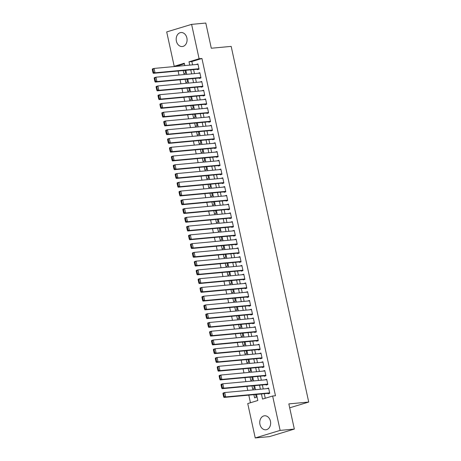 <?xml version="1.0" encoding="UTF-8"?>
<svg xmlns="http://www.w3.org/2000/svg" width="461" height="461" viewBox="0 0 461 461"><rect width="100%" height="100%" fill="white"/><g stroke="black" fill="none" stroke-linecap="round" stroke-linejoin="round"><path stroke-width="0.69" d="M186.884 37.94A7.03 5.44 84.7 0 1 182.285 46.532A7.03 5.44 84.7 0 1 176.39 41.127A7.03 5.44 84.7 0 1 180.989 32.535A7.03 5.44 84.7 0 1 186.884 37.94M270.446 421.193A7.03 5.44 84.7 0 1 265.847 429.785A7.03 5.44 84.7 0 1 259.952 424.379A7.03 5.44 84.7 0 1 264.551 415.787A7.03 5.44 84.7 0 1 270.446 421.193M184.417 63.802L177.041 66.044L174.2 66.303L166.703 31.924L191.603 24.37L205.802 23.05L211.294 48.238L231.174 46.388L308.72 402.05L288.84 403.894L294.331 429.076L269.431 436.63L255.233 437.95L247.736 403.565L257.832 400.505L256.506 394.42M178.125 71.017L179.006 75.051M180.038 79.776L180.914 83.81M181.945 88.535L182.827 92.569M183.858 97.294L184.734 101.328M185.766 106.053L186.647 110.087M187.679 114.818L188.555 118.846M189.586 123.577L190.468 127.611M191.494 132.336L192.375 136.37M193.407 141.095L194.288 145.129M195.314 149.854L196.196 153.888M197.227 158.619L198.103 162.647M199.135 167.378L200.016 171.411M201.048 176.137L201.924 180.17M202.955 184.896L203.837 188.929M204.868 193.655L205.744 197.688M206.776 202.414L207.657 206.447M208.689 211.178L209.565 215.206M210.596 219.937L211.478 223.971M212.504 228.696L213.385 232.73M214.417 237.455L215.299 241.489M216.324 246.214L217.206 250.248M218.237 254.979L219.113 259.007M220.145 263.738L221.026 267.772M222.058 272.497L222.934 276.531M223.965 281.256L224.847 285.29M225.878 290.015L226.754 294.049M227.786 298.774L228.668 302.808M229.699 307.539L230.575 311.567M231.606 316.298L232.488 320.332M233.514 325.057L234.395 329.091M235.427 333.816L236.303 337.85M237.334 342.575L238.216 346.609M239.247 351.34L240.123 355.368M241.155 360.099L242.037 364.132M243.068 368.858L243.944 372.891M244.975 377.617L245.857 381.65M246.889 386.376L247.764 390.409M248.796 395.135L250.456 402.741M197.291 69.236L197.383 69.674L199.066 69.167L197.919 63.912L196.259 64.511M199.198 77.995L199.296 78.433L200.979 77.926L199.832 72.671L198.167 73.27M201.105 86.76L201.203 87.198L202.886 86.685L201.739 81.43L200.08 82.029M203.019 95.519L203.117 95.957L204.793 95.444L203.653 90.189L201.987 90.788M204.926 104.278L205.024 104.716L206.707 104.203L205.56 98.948L203.9 99.553M206.839 113.037L206.931 113.475L208.614 112.968L207.467 107.707L205.808 108.312M208.747 121.796L208.845 122.234L210.527 121.727L209.38 116.472L207.715 117.071M210.66 130.561L210.752 130.999L212.435 130.486L211.288 125.231L209.628 125.83M212.567 139.32L212.665 139.758L214.348 139.245L213.201 133.99L211.536 134.589M214.48 148.079L214.572 148.517L216.255 148.004L215.108 142.749L213.449 143.354M216.388 156.838L216.486 157.276L218.168 156.763L217.022 151.508L215.356 152.113M218.301 165.597L218.393 166.035L220.076 165.528L218.929 160.272L217.269 160.872M220.208 174.356L220.306 174.794L221.989 174.287L220.842 169.031L219.177 169.631M222.116 183.121L222.214 183.559L223.896 183.046L222.749 177.79L221.09 178.39M224.029 191.88L224.127 192.318L225.804 191.805L224.663 186.549L222.997 187.149M225.936 200.639L226.034 201.077L227.717 200.564L226.57 195.308L224.91 195.913M227.849 209.398L227.941 209.836L229.624 209.329L228.477 204.067L226.818 204.672M229.757 218.157L229.855 218.595L231.537 218.088L230.391 212.832L228.725 213.431M231.67 226.921L231.762 227.359L233.445 226.847L232.298 221.591L230.638 222.19M233.577 235.68L233.675 236.118L235.358 235.606L234.211 230.35L232.546 230.949M235.49 244.439L235.583 244.877L237.265 244.365L236.118 239.109L234.459 239.714M237.398 253.198L237.496 253.636L239.178 253.124L238.032 247.868L236.366 248.473M239.311 261.957L239.403 262.395L241.086 261.888L239.939 256.633L238.279 257.232M241.218 270.716L241.316 271.154L242.999 270.647L241.852 265.392L240.187 265.991M243.126 279.481L243.224 279.919L244.906 279.406L243.76 274.151L242.1 274.75M245.039 288.24L245.131 288.678L246.814 288.165L245.673 282.91L244.007 283.509M246.946 296.999L247.044 297.437L248.727 296.924L247.58 291.669L245.915 292.274M248.859 305.758L248.952 306.196L250.634 305.689L249.487 300.428L247.828 301.033M250.767 314.517L250.865 314.955L252.547 314.448L251.401 309.193L249.735 309.792M252.68 323.282L252.772 323.72L254.455 323.207L253.308 317.952L251.648 318.551M254.587 332.041L254.685 332.479L256.368 331.966L255.221 326.711L253.556 327.31M256.5 340.8L256.593 341.238L258.275 340.725L257.129 335.47L255.469 336.075M258.408 349.559L258.506 349.997L260.188 349.484L259.042 344.229L257.376 344.834M260.321 358.318L260.413 358.756L262.096 358.249L260.949 352.993L259.289 353.593M262.228 367.077L262.326 367.515L264.003 367.008L262.862 361.752L261.197 362.352M264.136 375.842L264.234 376.28L265.916 375.767L264.77 370.511L263.11 371.111M266.049 384.601L266.141 385.039L267.824 384.526L266.683 379.27L265.017 379.87M253.896 394.662L254.599 397.883L256.276 397.37L255.653 394.501M251.983 385.903L252.686 389.119L254.368 388.611L253.74 385.742M250.075 377.144L250.778 380.36L252.461 379.852L251.833 376.983M248.162 368.385L248.865 371.601L250.548 371.088L249.92 368.224M246.255 359.626L246.958 362.842L248.64 362.329L248.012 359.459M244.347 350.861L245.045 354.083L246.727 353.57L246.105 350.7M242.434 342.102L243.137 345.324L244.82 344.811L244.192 341.941M240.527 333.343L241.224 336.559L242.907 336.052L242.284 333.182M238.614 324.584L239.317 327.8L240.999 327.293L240.371 324.423M236.706 315.825L237.403 319.041L239.086 318.528L238.464 315.658M234.793 307.066L235.496 310.282L237.179 309.769L236.551 306.899M232.886 298.302L233.589 301.523L235.266 301.01L234.643 298.14M230.973 289.543L231.676 292.758L233.358 292.251L232.73 289.381M229.065 280.784L229.768 283.999L231.451 283.492L230.823 280.622M227.152 272.025L227.855 275.24L229.538 274.727L228.915 271.863M225.245 263.266L225.948 266.481L227.63 265.968L227.002 263.098M223.337 254.501L224.034 257.722L225.717 257.209L225.095 254.339M221.424 245.742L222.127 248.963L223.81 248.45L223.182 245.58M219.517 236.983L220.214 240.198L221.897 239.691L221.274 236.821M217.604 228.224L218.307 231.439L219.989 230.932L219.361 228.062M215.696 219.465L216.393 222.68L218.076 222.167L217.454 219.298M213.783 210.706L214.486 213.921L216.169 213.408L215.541 210.539M211.876 201.941L212.579 205.162L214.256 204.649L213.633 201.78M209.962 193.182L210.665 196.398L212.348 195.89L211.72 193.021M208.055 184.423L208.758 187.639L210.441 187.131L209.813 184.262M206.142 175.664L206.845 178.88L208.528 178.367L207.905 175.503M204.235 166.905L204.938 170.121L206.62 169.608L205.992 166.738M202.327 158.14L203.024 161.362L204.707 160.849L204.085 157.979M200.414 149.381L201.117 152.603L202.8 152.09L202.172 149.22M198.507 140.622L199.204 143.838L200.887 143.331L200.264 140.461M196.593 131.863L197.296 135.079L198.979 134.572L198.351 131.702M194.686 123.104L195.383 126.32L197.066 125.807L196.444 122.937M192.773 114.345L193.476 117.561L195.159 117.048L194.53 114.178M190.866 105.581L191.569 108.802L193.245 108.289L192.623 105.419M188.952 96.822L189.655 100.037L191.338 99.53L190.71 96.66M187.045 88.063L187.748 91.278L189.431 90.771L188.803 87.901M185.132 79.304L185.835 82.519L187.518 82.006L186.895 79.142M183.224 70.545L183.927 73.76L185.61 73.247L184.982 70.377M261.427 393.965L262.54 399.076L272.635 396.011L275.476 395.751L201.941 58.489L191.845 61.549L192.565 64.851M193.597 69.582L194.479 73.61M195.504 78.341L196.386 82.375M197.417 87.1L198.293 91.134M199.325 95.859L200.207 99.893M201.238 104.618L202.114 108.652M203.145 113.383L204.027 117.411M205.059 122.142L205.934 126.176M206.966 130.901L207.848 134.935M208.879 139.66L209.755 143.694M210.786 148.419L211.668 152.453M212.694 157.178L213.576 161.212M214.607 165.943L215.489 169.971M216.514 174.702L217.396 178.735M218.428 183.461L219.303 187.494M220.335 192.22L221.217 196.253M222.248 200.979L223.124 205.012M224.155 209.743L225.037 213.771M226.069 218.502L226.945 222.536M227.976 227.261L228.858 231.295M229.889 236.02L230.765 240.054M231.797 244.779L232.678 248.813M233.704 253.538L234.586 257.572M235.617 262.303L236.493 266.331M237.524 271.062L238.406 275.096M239.438 279.821L240.314 283.855M241.345 288.58L242.227 292.614M243.258 297.339L244.134 301.373M245.166 306.104L246.047 310.132M247.079 314.863L247.955 318.897M248.986 323.622L249.868 327.656M250.899 332.381L251.775 336.415M252.807 341.14L253.688 345.174M254.714 349.899L255.596 353.933M256.627 358.664L257.503 362.692M258.535 367.423L259.416 371.457M260.448 376.182L261.324 380.216M262.355 384.941L263.237 388.975M264.268 393.7L265.259 398.252M267.956 393.36L268.054 393.798L269.737 393.285L268.59 388.029L266.925 388.635M289.692 407.818L308.72 402.05M294.331 429.076L280.132 430.395L255.233 437.95M191.603 24.37L199.1 58.749L189.004 61.814L189.725 65.116M201.941 58.489L199.1 58.749M272.635 396.011L280.132 430.395M190.756 69.842L191.638 73.875M192.669 78.606L193.545 82.634M194.577 87.365L195.458 91.399M196.484 96.124L197.366 100.158M198.397 104.883L199.279 108.917M200.305 113.642L201.186 117.676M202.218 122.401L203.094 126.435M204.125 131.166L205.007 135.194M206.038 139.925L206.914 143.959M207.946 148.684L208.827 152.718M209.859 157.443L210.735 161.477M211.766 166.202L212.648 170.236M213.679 174.967L214.555 178.995M215.587 183.726L216.468 187.76M217.494 192.485L218.376 196.519M219.407 201.244L220.289 205.278M221.315 210.003L222.196 214.037M223.228 218.762L224.104 222.796M225.135 227.527L226.017 231.555M227.048 236.286L227.924 240.319M228.956 245.045L229.837 249.078M230.869 253.804L231.745 257.837M232.776 262.563L233.658 266.596M234.689 271.327L235.565 275.355M236.597 280.086L237.478 284.12M238.504 288.845L239.386 292.879M240.417 297.604L241.293 301.638M242.325 306.363L243.206 310.397M244.238 315.122L245.114 319.156M246.145 323.887L247.027 327.915M248.058 332.646L248.934 336.68M249.966 341.405L250.847 345.439M251.879 350.164L252.755 354.198M253.786 358.923L254.668 362.957M255.699 367.688L256.575 371.716M257.607 376.447L258.488 380.481M259.514 385.206L260.396 389.24M184.803 65.571L184.296 63.243L174.2 66.303M255.475 389.695L254.593 385.661M253.562 380.936L252.686 376.902M251.654 372.177L250.772 368.143M249.741 363.412L248.865 359.384M247.834 354.653L246.952 350.619M245.926 345.894L245.045 341.86M244.013 337.135L243.137 333.101M242.106 328.376L241.224 324.342M240.193 319.617L239.317 315.583M238.285 310.852L237.403 306.824M236.372 302.093L235.496 298.06M234.465 293.334L233.583 289.301M232.551 284.575L231.676 280.542M230.644 275.816L229.762 271.783M228.731 267.052L227.855 263.024M226.824 258.293L225.942 254.259M224.916 249.534L224.034 245.5M223.003 240.775L222.127 236.741M221.096 232.016L220.214 227.982M219.182 223.257L218.307 219.223M217.275 214.492L216.393 210.464M215.362 205.733L214.486 201.699M213.455 196.974L212.573 192.94M211.541 188.215L210.665 184.181M209.634 179.456L208.752 175.422M207.721 170.691L206.845 166.663M205.813 161.932L204.932 157.898M203.906 153.173L203.024 149.139M201.993 144.414L201.117 140.38M200.086 135.655L199.204 131.621M198.172 126.896L197.296 122.862M196.265 118.131L195.383 114.103M194.352 109.372L193.476 105.339M192.444 100.613L191.563 96.58M190.531 91.854L189.655 87.821M188.624 83.095L187.742 79.061M186.717 74.33L185.835 70.303M191.845 61.549L189.004 61.814M268.665 388.381L266.907 388.542M266.758 379.616L265 379.783M264.845 370.857L263.087 371.019M262.937 362.098L261.18 362.26M261.024 353.339L259.266 353.501M259.117 344.58L257.359 344.742M257.203 335.815L255.446 335.983M255.296 327.056L253.538 327.224M253.383 318.297L251.625 318.459M251.476 309.538L249.718 309.7M249.568 300.779L247.811 300.941M247.655 292.02L245.897 292.182M245.748 283.256L243.99 283.423M243.834 274.497L242.077 274.658M241.927 265.738L240.169 265.899M240.014 256.979L238.256 257.14M238.107 248.22L236.349 248.381M236.193 239.455L234.436 239.622M234.286 230.696L232.528 230.863M232.379 221.937L230.615 222.098M230.465 213.178L228.708 213.339M228.558 204.419L226.8 204.58M226.645 195.66L224.887 195.821M224.738 186.895L222.98 187.062M222.824 178.136L221.067 178.303M220.917 169.377L219.159 169.539M219.004 160.618L217.246 160.78M217.096 151.859L215.339 152.021M215.183 143.094L213.426 143.262M213.276 134.335L211.518 134.503M211.369 125.576L209.605 125.738M209.455 116.817L207.698 116.979M207.548 108.058L205.79 108.22M205.635 99.299L203.877 99.461M203.727 90.535L201.97 90.702M201.814 81.776L200.057 81.943M199.907 73.017L198.149 73.178M197.994 64.258L196.236 64.419M269.639 392.847L225.683 396.927L224 397.44L269.714 393.198M222.951 393.631L223.043 393.06L224.726 392.547L225.683 396.927L224.294 396.495L223.625 393.429L222.951 393.631L223.62 396.696L224.294 396.495M268.688 388.467L224.726 392.547L223.625 393.429M224 397.44L223.62 396.696M267.732 384.088L223.769 388.168L222.087 388.681L267.806 384.434M221.044 384.872L221.13 384.295L222.813 383.788L223.769 388.168L222.386 387.73L221.718 384.664L221.044 384.872L221.712 387.937L222.386 387.73M266.775 379.708L222.813 383.788L221.718 384.664M222.087 388.681L221.712 387.937M265.818 375.329L221.862 379.409L220.179 379.916L265.899 375.675M219.131 376.113L219.223 375.536L220.905 375.029L221.862 379.409L220.473 378.971L219.805 375.905L219.131 376.113L219.799 379.178L220.473 378.971M264.868 370.949L220.905 375.029L219.805 375.905M220.179 379.916L219.799 379.178M263.911 366.57L219.949 370.65L218.266 371.157L263.986 366.916M217.223 367.348L217.315 366.777L218.998 366.27L219.949 370.65L218.566 370.212L217.897 367.146L217.223 367.348L217.892 370.413L218.566 370.212M262.954 362.19L218.998 366.27L217.897 367.146M218.266 371.157L217.892 370.413M261.998 357.811L218.041 361.885L216.359 362.398L262.079 358.157M215.31 358.589L215.402 358.018L217.085 357.505L218.041 361.885L216.653 361.453L215.984 358.387L215.31 358.589L215.979 361.655L216.653 361.453M261.047 353.431L217.085 357.505L215.984 358.387M216.359 362.398L215.979 361.655M260.09 349.046L216.128 353.126L214.446 353.639L260.165 349.398M213.403 349.83L213.495 349.259L215.178 348.747L216.128 353.126L214.745 352.694L214.077 349.628L213.403 349.83L214.071 352.896L214.745 352.694M259.134 344.667L215.178 348.747L214.077 349.628M214.446 353.639L214.071 352.896M258.183 340.287L214.221 344.367L212.538 344.88L258.258 340.639M211.495 341.071L211.582 340.5L213.264 339.988L214.221 344.367L212.832 343.935L212.164 340.863L211.495 341.071L212.164 344.137L212.832 343.935M257.226 335.908L213.264 339.988L212.164 340.863M212.538 344.88L212.164 344.137M256.27 331.528L212.308 335.608L210.625 336.115L256.345 331.874M209.582 332.312L209.674 331.736L211.357 331.228L212.308 335.608L210.925 335.17L210.256 332.104L209.582 332.312L210.251 335.377L210.925 335.17M255.313 327.149L211.357 331.228L210.256 332.104M210.625 336.115L210.251 335.377M254.363 322.769L210.4 326.849L208.718 327.356L254.437 323.115M207.675 323.553L207.761 322.977L209.444 322.47L210.4 326.849L209.012 326.411L208.343 323.345L207.675 323.553L208.343 326.618L209.012 326.411M253.406 318.39L209.444 322.47L208.343 323.345M208.718 327.356L208.343 326.618M252.449 314.01L208.493 318.09L206.81 318.597L252.524 314.356M205.762 314.788L205.854 314.218L207.536 313.705L208.493 318.09L207.104 317.652L206.436 314.586L205.762 314.788L206.43 317.854L207.104 317.652M251.493 309.631L207.536 313.705L206.436 314.586M206.81 318.597L206.43 317.854M250.542 305.251L206.58 309.325L204.897 309.838L250.617 305.597M203.854 306.029L203.941 305.459L205.623 304.946L206.58 309.325L205.191 308.893L204.523 305.827L203.854 306.029L204.523 309.095L205.191 308.893M249.585 300.866L205.623 304.946L204.523 305.827M204.897 309.838L204.523 309.095M248.629 296.486L204.672 300.566L202.99 301.079L248.704 296.838M201.941 297.27L202.033 296.7L203.716 296.187L204.672 300.566L203.284 300.134L202.615 297.068L201.941 297.27L202.61 300.336L203.284 300.134M247.678 292.107L203.716 296.187L202.615 297.068M202.99 301.079L202.61 300.336M246.721 287.727L202.759 291.807L201.077 292.32L246.796 288.073M200.034 288.511L200.12 287.935L201.803 287.428L202.759 291.807L201.376 291.369L200.708 288.304L200.034 288.511L200.702 291.577L201.376 291.369M245.765 283.348L201.803 287.428L200.708 288.304M201.077 292.32L200.702 291.577M244.808 278.968L200.852 283.048L199.169 283.555L244.889 279.314M198.121 279.752L198.213 279.176L199.895 278.669L200.852 283.048L199.463 282.61L198.795 279.545L198.121 279.752L198.789 282.818L199.463 282.61M243.857 274.589L199.895 278.669L198.795 279.545M199.169 283.555L198.789 282.818M242.901 270.209L198.939 274.289L197.256 274.796L242.976 270.555M196.213 270.987L196.305 270.417L197.988 269.91L198.939 274.289L197.556 273.851L196.887 270.786L196.213 270.987L196.882 274.053L197.556 273.851M241.944 265.83L197.988 269.91L196.887 270.786M197.256 274.796L196.882 274.053M240.988 261.45L197.031 265.524L195.349 266.037L241.068 261.796M194.3 262.228L194.392 261.658L196.075 261.145L197.031 265.524L195.643 265.092L194.974 262.027L194.3 262.228L194.968 265.294L195.643 265.092M240.037 257.071L196.075 261.145L194.974 262.027M195.349 266.037L194.968 265.294M239.08 252.686L195.118 256.765L193.436 257.278L239.155 253.037M192.393 253.469L192.485 252.899L194.167 252.386L195.118 256.765L193.735 256.333L193.067 253.268L192.393 253.469L193.061 256.535L193.735 256.333M238.124 248.306L194.167 252.386L193.067 253.268M193.436 257.278L193.061 256.535M237.173 243.927L193.211 248.006L191.528 248.519L237.248 244.278M190.485 244.71L190.572 244.14L192.254 243.627L193.211 248.006L191.822 247.574L191.154 244.503L190.485 244.71L191.154 247.776L191.822 247.574M236.216 239.547L192.254 243.627L191.154 244.503M191.528 248.519L191.154 247.776M235.26 235.168L191.298 239.247L189.621 239.755L235.335 235.513M188.572 235.951L188.664 235.375L190.347 234.868L191.298 239.247L189.915 238.81L189.246 235.744L188.572 235.951L189.24 239.017L189.915 238.81M234.303 230.788L190.347 234.868L189.246 235.744M189.621 239.755L189.24 239.017M233.352 226.409L189.39 230.488L187.708 230.996L233.427 226.754M186.665 227.192L186.751 226.616L188.434 226.109L189.39 230.488L188.002 230.051L187.333 226.985L186.665 227.192L187.333 230.258L188.002 230.051M232.396 222.029L188.434 226.109L187.333 226.985M187.708 230.996L187.333 230.258M231.439 217.65L187.483 221.729L185.8 222.237L231.514 217.995M184.752 218.428L184.844 217.857L186.526 217.344L187.483 221.729L186.094 221.292L185.426 218.226L184.752 218.428L185.42 221.493L186.094 221.292M230.483 213.27L186.526 217.344L185.426 218.226M185.8 222.237L185.42 221.493M229.532 208.891L185.57 212.965L183.887 213.478L229.607 209.236M182.844 209.669L182.931 209.098L184.613 208.585L185.57 212.965L184.187 212.533L183.513 209.467L182.844 209.669L183.513 212.734L184.187 212.533M228.575 204.505L184.613 208.585L183.513 209.467M183.887 213.478L183.513 212.734M227.619 200.126L183.662 204.206L181.98 204.719L227.694 200.477M180.931 200.91L181.023 200.339L182.706 199.826L183.662 204.206L182.274 203.774L181.605 200.708L180.931 200.91L181.599 203.975L182.274 203.774M226.668 195.746L182.706 199.826L181.605 200.708M181.98 204.719L181.599 203.975M225.711 191.367L181.749 195.447L180.067 195.96L225.786 191.713M179.024 192.151L179.116 191.574L180.793 191.067L181.749 195.447L180.366 195.009L179.698 191.943L179.024 192.151L179.692 195.216L180.366 195.009M224.755 186.987L180.793 191.067L179.698 191.943M180.067 195.96L179.692 195.216M223.798 182.608L179.842 186.688L178.159 187.195L223.879 182.954M177.11 183.392L177.203 182.815L178.885 182.308L179.842 186.688L178.453 186.25L177.785 183.184L177.11 183.392L177.779 186.457L178.453 186.25M222.847 178.228L178.885 182.308L177.785 183.184M178.159 187.195L177.779 186.457M221.891 173.849L177.929 177.929L176.246 178.436L221.966 174.195M175.203 174.627L175.295 174.056L176.978 173.549L177.929 177.929L176.546 177.491L175.877 174.425L175.203 174.627L175.871 177.692L176.546 177.491M220.934 169.469L176.978 173.549L175.877 174.425M176.246 178.436L175.871 177.692M219.978 165.09L176.021 169.164L174.339 169.677L220.058 165.436M173.29 165.868L173.382 165.297L175.065 164.784L176.021 169.164L174.633 168.732L173.964 165.666L173.29 165.868L173.958 168.933L174.633 168.732M219.027 160.71L175.065 164.784L173.964 165.666M174.339 169.677L173.958 168.933M218.07 156.325L174.108 160.405L172.426 160.918L218.145 156.677M171.383 157.109L171.475 156.538L173.157 156.025L174.108 160.405L172.725 159.973L172.057 156.907L171.383 157.109L172.051 160.174L172.725 159.973M217.114 151.946L173.157 156.025L172.057 156.907M172.426 160.918L172.051 160.174M216.163 147.566L172.201 151.646L170.518 152.159L216.238 147.918M169.475 148.35L169.562 147.779L171.244 147.266L172.201 151.646L170.812 151.214L170.144 148.142L169.475 148.35L170.144 151.415L170.812 151.214M215.206 143.187L171.244 147.266L170.144 148.142M170.518 152.159L170.144 151.415M214.25 138.807L170.288 142.887L168.611 143.394L214.325 139.153M167.562 139.591L167.654 139.015L169.337 138.507L170.288 142.887L168.905 142.449L168.236 139.383L167.562 139.591L168.23 142.656L168.905 142.449M213.293 134.428L169.337 138.507L168.236 139.383M168.611 143.394L168.23 142.656M212.342 130.048L168.38 134.128L166.698 134.635L212.417 130.394M165.655 130.832L165.741 130.256L167.424 129.748L168.38 134.128L166.991 133.69L166.323 130.624L165.655 130.832L166.323 133.897L166.991 133.69M211.386 125.669L167.424 129.748L166.323 130.624M166.698 134.635L166.323 133.897M210.429 121.289L166.473 125.369L164.79 125.876L210.504 121.635M163.741 122.067L163.834 121.497L165.516 120.984L166.473 125.369L165.084 124.931L164.416 121.865L163.741 122.067L164.41 125.133L165.084 124.931M209.478 116.91L165.516 120.984L164.416 121.865M164.79 125.876L164.41 125.133M208.522 112.53L164.56 116.604L162.877 117.117L208.597 112.876M161.834 113.308L161.92 112.738L163.603 112.225L164.56 116.604L163.177 116.172L162.508 113.106L161.834 113.308L162.502 116.374L163.177 116.172M207.565 108.145L163.603 112.225L162.508 113.106M162.877 117.117L162.502 116.374M206.609 103.765L162.652 107.845L160.97 108.358L206.684 104.117M159.921 104.549L160.013 103.979L161.696 103.466L162.652 107.845L161.264 107.413L160.595 104.347L159.921 104.549L160.589 107.615L161.264 107.413M205.658 99.386L161.696 103.466L160.595 104.347M160.97 108.358L160.589 107.615M204.701 95.006L160.739 99.086L159.057 99.599L204.776 95.352M158.014 95.79L158.106 95.214L159.783 94.707L160.739 99.086L159.356 98.648L158.688 95.583L158.014 95.79L158.682 98.856L159.356 98.648M203.745 90.627L159.783 94.707L158.688 95.583M159.057 99.599L158.682 98.856M202.788 86.247L158.832 90.327L157.149 90.834L202.869 86.593M156.1 87.031L156.193 86.455L157.875 85.948L158.832 90.327L157.443 89.889L156.775 86.824L156.1 87.031L156.769 90.097L157.443 89.889M201.837 81.868L157.875 85.948L156.775 86.824M157.149 90.834L156.769 90.097M200.881 77.488L156.919 81.568L155.236 82.075L200.956 77.834M154.193 78.266L154.285 77.696L155.968 77.189L156.919 81.568L155.536 81.13L154.867 78.065L154.193 78.266L154.861 81.332L155.536 81.13M199.924 73.109L155.968 77.189L154.867 78.065M155.236 82.075L154.861 81.332M198.973 68.729L155.011 72.803L153.329 73.316L199.048 69.075M152.28 69.507L152.372 68.937L154.055 68.424L155.011 72.803L153.622 72.371L152.954 69.306L152.28 69.507L152.948 72.573L153.622 72.371M198.017 64.35L154.055 68.424L152.954 69.306M153.329 73.316L152.948 72.573"/></g></svg>
